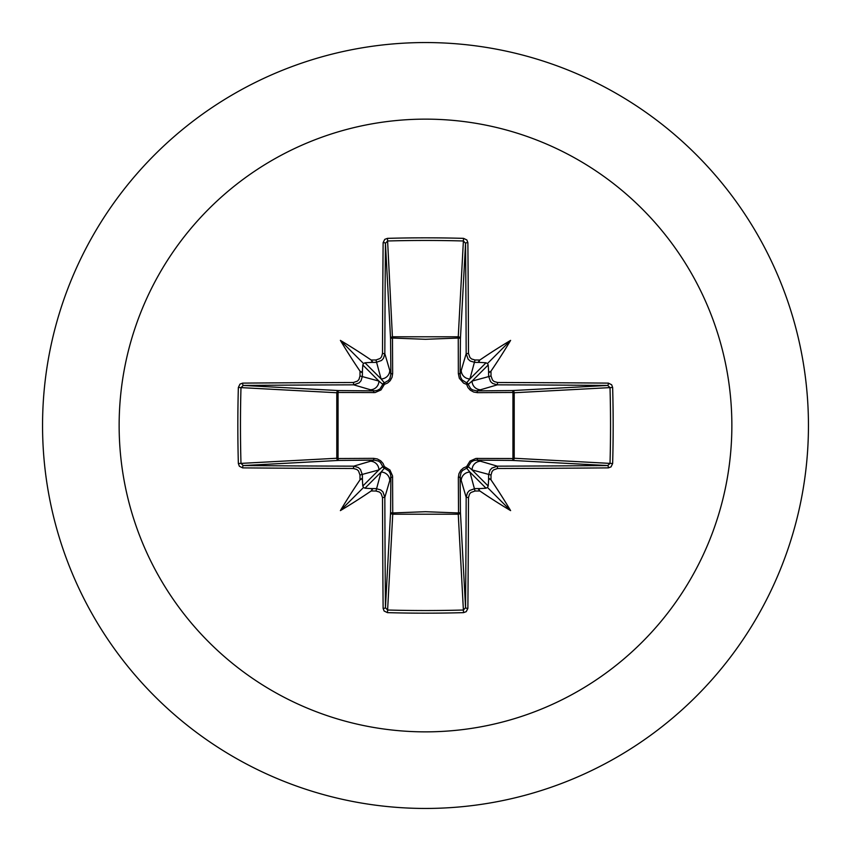 <?xml version="1.0" encoding="UTF-8"?>
<svg xmlns="http://www.w3.org/2000/svg" width="851" height="851" viewBox="0 0 851 851"><rect width="100%" height="100%" fill="white"/><g stroke="black" fill="none" stroke-linecap="round" stroke-linejoin="round"><path stroke-width="1.28" d="M362.42 480.187L361.569 478.634L360.016 479.858A612.592 53.39 -90 0 1 359.984 475.039L358.526 470.954L356.888 469.497L353.442 468.497A612.124 16.02 180 0 1 242.641 467.88L239.344 466.242L238.354 463.529A606.508 265.874 -90 0 1 237.833 425.5A606.508 265.874 -90 0 1 238.354 387.471L240.982 387.609A604.359 264.927 90 0 0 240.461 425.5A604.359 264.927 90 0 0 240.982 463.391L243.29 465.55A609.944 15.967 -0 0 0 353.697 466.167L358.271 467.497L360.452 469.433L362.388 474.869A610.422 53.198 90 0 0 362.42 480.187L362.792 486.038L363.558 487.442L364.962 488.208L370.813 488.58A610.422 53.198 -0 0 0 376.131 488.612L380.737 489.953L382.918 491.899L384.833 497.303A609.944 15.967 90 0 0 385.45 607.71L387.609 610.018A604.359 264.927 -0 0 0 425.5 610.539A604.359 264.927 -0 0 0 463.391 610.018L465.55 607.71A609.944 15.967 -90 0 0 466.167 497.303L467.497 492.729L469.433 490.548L474.869 488.612A610.422 53.198 0 0 0 480.187 488.58L486.038 488.208L487.442 487.442L488.208 486.038L488.58 480.187A610.422 53.198 -90 0 0 488.612 474.869L489.953 470.263L491.899 468.082L497.303 466.167A609.944 15.967 0 0 0 607.71 465.55L610.018 463.391L612.646 463.529L611.029 466.88L608.359 467.88A612.124 16.02 180 0 1 497.558 468.497L493.484 469.943L492.027 471.582L491.016 475.039L472.082 469.922L468.188 466.625A2.181 2.159 -45 0 1 466.625 468.188L469.922 472.082L475.039 491.016L470.954 492.474L469.497 494.112L468.497 497.558A612.124 16.02 90 0 1 467.88 608.359L466.242 611.656L463.529 612.646L458.253 514.206L392.747 514.206A2.181 1.957 3.1 0 1 390.577 512.249A2.181 0.702 -179.5 0 0 392.481 512.951L425.5 511.706L458.519 512.951L458.349 477.411L458.944 473.72L460.795 470.326L463.444 467.954L466.614 466.614L469.997 461.072L475.932 458.434L512.951 458.519A2.181 0.702 -89.5 0 1 512.249 460.423L476.783 460.125L497.303 466.167L497.558 468.497M463.529 612.646A606.508 265.874 180 0 1 425.5 613.167A606.508 265.874 180 0 1 387.471 612.646L392.747 514.206L392.566 475.932L389.928 469.997L384.386 466.614L383.046 463.444L380.674 460.795L377.28 458.944L373.589 458.349L338.049 458.519L338.049 392.481L375.068 392.566L381.003 389.928L384.386 384.386L387.556 383.046L390.205 380.674L392.056 377.28L392.651 373.589L392.481 338.049L425.5 339.294L458.519 338.049A2.181 0.702 -179.5 0 1 460.423 338.751L460.125 374.217L466.167 353.697A609.944 15.967 -90 0 0 465.55 243.29L463.391 240.982L463.529 238.354L466.88 239.971L467.88 242.641A612.124 16.02 90 0 1 468.497 353.442L469.943 357.516L471.582 358.973L475.039 359.984A612.592 53.39 0 0 1 479.858 360.016L478.634 361.579L480.187 362.42A610.422 53.198 180 0 0 474.869 362.388L470.263 361.047L468.082 359.101L466.167 353.697L468.497 353.442M608.359 467.88A2.181 0.649 89.5 0 0 607.71 465.55L512.249 460.423A2.181 1.957 -86.9 0 0 514.206 458.253L610.018 463.391A604.359 264.927 -90 0 0 610.018 387.609L607.71 385.45A609.944 15.967 180 0 0 497.303 384.833L476.783 390.875L512.249 390.577A2.181 0.702 89.5 0 1 512.951 392.481L514.206 392.747L514.206 458.253L512.951 458.519L512.951 392.481L477.411 392.651L473.72 392.056L470.326 390.205L467.954 387.556L466.614 384.386L463.604 383.141L459.338 378.291L458.349 373.589L458.253 336.794L463.391 240.982A604.359 264.927 180 0 0 387.609 240.982L385.45 243.29A609.944 15.967 90 0 0 384.833 353.697L390.875 374.217L390.577 338.751A2.181 1.957 176.9 0 1 392.747 336.794L458.253 336.794A2.181 1.957 -176.9 0 1 460.423 338.751L465.55 243.29A2.181 0.649 -0.5 0 1 467.88 242.641M425.5 119.14A306.36 306.36 0 0 1 731.86 425.5A306.36 306.36 0 0 1 425.5 731.86A306.36 306.36 0 0 1 119.14 425.5A306.36 306.36 0 0 1 425.5 119.14M425.5 42.55A382.95 382.95 0 0 1 808.45 425.5A382.95 382.95 0 0 1 425.5 808.45A382.95 382.95 0 0 1 42.55 425.5A382.95 382.95 0 0 1 425.5 42.55A382.95 382.95 0 0 0 42.55 425.5A382.95 382.95 0 0 0 425.5 808.45M387.471 612.646L384.12 611.029L383.12 608.359A2.181 0.649 -0.5 0 0 385.45 607.71L390.577 512.249L390.875 476.783L384.833 497.303L382.503 497.558L381.057 493.484L379.418 492.027L375.961 491.016L381.078 472.082L384.375 468.188A2.181 2.159 45 0 1 382.812 466.625L378.918 469.922L359.984 475.039M360.016 479.858A446.062 315.189 132 0 0 340.389 510.611A446.062 315.189 -42 0 0 371.142 490.984L372.366 489.421L370.813 488.58M238.354 387.471L239.971 384.12L242.641 383.12A2.181 0.649 89.5 0 0 243.29 385.45L240.982 387.609L336.794 392.747A2.181 1.957 93.1 0 1 338.751 390.577A2.181 0.702 -89.5 0 0 338.049 392.481L336.794 392.747L336.794 458.253L338.049 458.519A2.181 0.702 89.5 0 0 338.751 460.423A2.181 1.957 86.9 0 1 336.794 458.253L238.354 463.529M353.442 382.503L357.516 381.057L358.973 379.418L359.984 375.961A612.592 53.39 -90 0 1 360.016 371.142L361.579 372.366L362.42 370.813A610.422 53.198 90 0 0 362.388 376.131L361.047 380.737L359.101 382.918L353.697 384.833A609.944 15.967 180 0 0 243.29 385.45L338.751 390.577L374.217 390.875L353.697 384.833L353.442 382.503A612.124 16.02 0 0 0 242.641 383.12M359.984 375.961L378.918 381.078L382.812 384.375A2.181 2.159 135 0 1 384.375 382.812L381.078 378.918L375.961 359.984L380.046 358.526L381.503 356.888L382.503 353.442L384.833 353.697L383.503 358.271L381.567 360.452L376.131 362.388A610.422 53.198 180 0 0 370.813 362.42L372.366 361.569L371.142 360.016A446.062 315.189 -138 0 0 340.389 340.389A446.062 315.189 48 0 0 360.016 371.142M387.471 238.354L392.481 338.049A2.181 0.702 179.5 0 0 390.577 338.751L385.45 243.29A2.181 0.649 -179.5 0 0 383.12 242.641L384.758 239.344L387.471 238.354A606.508 265.874 0 0 1 425.5 237.833A606.508 265.874 0 0 1 463.529 238.354M475.039 359.984L469.922 378.918L466.625 382.812A2.181 2.159 -135 0 1 468.188 384.375L472.082 381.078L491.016 375.961L492.474 380.046L494.112 381.503L497.558 382.503L497.303 384.833L492.729 383.503L490.548 381.567L488.612 376.131A610.422 53.198 -90 0 0 488.58 370.813L489.431 372.366L490.984 371.142A446.062 315.189 -48 0 0 510.611 340.389A446.062 315.189 138 0 0 479.858 360.016M612.646 387.471L514.206 392.747A2.181 1.957 -93.1 0 0 512.249 390.577L607.71 385.45A2.181 0.649 -89.5 0 0 608.359 383.12L611.656 384.758L612.646 387.471A606.508 265.874 90 0 1 612.646 463.529M480.187 488.58L478.634 489.431L479.858 490.984A446.062 315.189 42 0 0 510.611 510.611A446.062 315.189 -132 0 0 490.984 479.858L489.421 478.634L488.58 480.187M353.442 468.497L353.697 466.167L374.217 460.125A2.181 0.638 89.5 0 1 373.589 458.349M468.497 497.558L466.167 497.303L460.125 476.783L460.423 512.249A2.181 1.957 -3.1 0 1 458.253 514.206L458.519 512.951A2.181 0.702 179.5 0 0 460.423 512.249L465.55 607.71A2.181 0.649 -179.5 0 0 467.88 608.359M488.58 370.813L488.208 364.962L487.442 363.558L486.038 362.792L480.187 362.42M370.813 362.42L364.962 362.792L363.558 363.558L362.792 364.962L362.42 370.813M364.962 488.208L381.078 472.082A8.701 8.67 16.7 0 1 389.779 480.762M392.651 477.411A2.181 0.638 -179.5 0 1 390.875 476.783L390.428 473.805L388.928 471.039L384.375 468.188L384.386 466.614L382.812 466.625L380.376 462.423L378.397 461.072L374.217 460.125L338.751 460.423L243.29 465.55A2.181 0.649 -89.5 0 0 242.641 467.88M370.238 461.221A8.701 8.67 73.3 0 1 378.918 469.922L362.792 486.038M362.792 364.962L378.918 381.078A8.701 8.67 106.7 0 1 370.238 389.779M373.589 392.651A2.181 0.638 -89.5 0 1 374.217 390.875L377.195 390.428L379.961 388.928L382.812 384.375L384.386 384.386L384.375 382.812L388.577 380.376L389.928 378.397L390.875 374.217A2.181 0.638 179.5 0 1 392.651 373.589M389.779 370.238A8.701 8.67 163.3 0 1 381.078 378.918L364.962 362.792M461.221 480.762A8.701 8.67 -16.7 0 1 469.922 472.082L486.038 488.208M477.411 458.349A2.181 0.638 -89.5 0 1 476.783 460.125L473.805 460.572L471.039 462.072L468.188 466.625L466.614 466.614L466.625 468.188L462.423 470.624L461.072 472.603L460.125 476.783A2.181 0.638 179.5 0 1 458.349 477.411M488.208 486.038L472.082 469.922A8.701 8.67 -73.3 0 1 480.762 461.221M486.038 362.792L469.922 378.918A8.701 8.67 -163.3 0 1 461.221 370.238M458.349 373.589A2.181 0.638 -179.5 0 1 460.125 374.217L460.572 377.195L462.072 379.961L466.625 382.812L466.614 384.386L468.188 384.375L470.624 388.577L472.603 389.928L476.783 390.875A2.181 0.638 89.5 0 1 477.411 392.651M480.762 389.779A8.701 8.67 -106.7 0 1 472.082 381.078L488.208 364.962M340.389 510.611L363.558 487.442M510.611 510.611L487.442 487.442M510.611 340.389L487.442 363.558M340.389 340.389L363.558 363.558M383.12 608.359A612.124 16.02 -90 0 1 382.503 497.558M375.961 491.016A612.592 53.39 180 0 1 371.142 490.984M371.142 360.016A612.592 53.39 0 0 1 375.961 359.984M382.503 353.442A612.124 16.02 -90 0 1 383.12 242.641M490.984 371.142A612.592 53.39 90 0 1 491.016 375.961M497.558 382.503A612.124 16.02 -0 0 1 608.359 383.12M491.016 475.039A612.592 53.39 90 0 1 490.984 479.858M479.858 490.984A612.592 53.39 180 0 1 475.039 491.016"/></g></svg>
